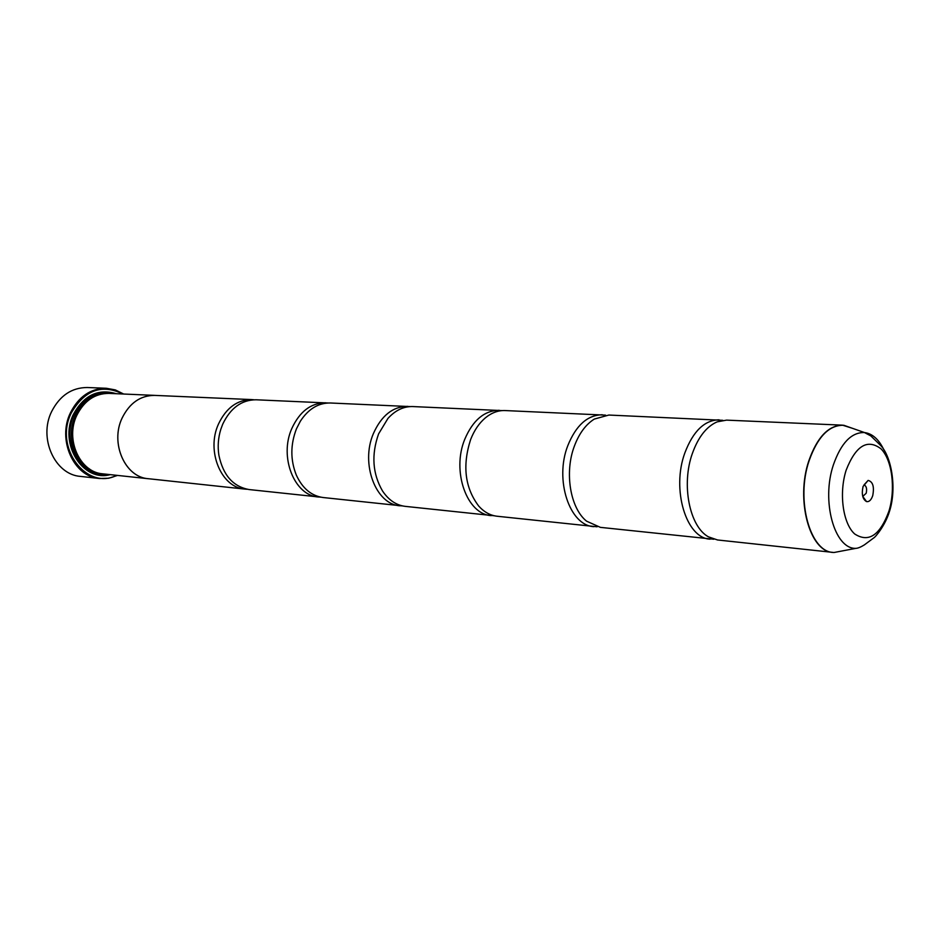 <?xml version="1.0" encoding="UTF-8"?>
<svg xmlns="http://www.w3.org/2000/svg" width="940" height="940" viewBox="0 0 940 940"><rect width="100%" height="100%" fill="white"/><g stroke="black" fill="none" stroke-linecap="round" stroke-linejoin="round"><path stroke-width="1.41" d="M852.298 428.264L842.463 425.15L726.561 420.133L717.091 421.872C706.504 426.56 698.279 437.053 692.404 453.362C681.124 484.464 689.502 526.6 708.431 536.834L717.537 539.971L832.875 552.379C809.634 551.745 795.428 499.68 808.905 460.6C817.142 437.347 828.328 425.526 842.463 425.15L851.957 428.147M722.789 420.309L608.85 415.045L594.292 419.087C585.773 424.469 579.146 433.457 574.399 446.042C564.282 472.479 570.263 508.235 586.595 521.183L600.39 527.364L713.836 539.231M605.548 415.139L505.038 410.557C498.141 410.31 491.585 412.754 485.334 417.889C479.118 423.164 474.207 430.391 470.611 439.591C462.245 465.653 464.936 487.801 478.695 506.037C484.1 512.053 490.222 515.449 497.072 516.236L597.135 526.776M502.101 410.604L412.789 406.562C403.671 406.315 395.399 410.251 387.973 418.394L378.597 433.88C371.23 454.69 372.534 473.713 382.498 490.939C388.631 500.103 396.222 505.25 405.269 506.366L494.182 515.755M410.181 406.585L330.281 402.99C318.402 402.849 308.426 408.912 300.353 421.214L296.476 428.781C290.378 444.514 290.319 459.93 296.3 475.029C302.433 488.389 311.387 495.897 323.149 497.53L402.684 505.955M327.931 402.99L256.033 399.782C241.58 399.876 230.476 408.007 222.709 424.198L220.818 429.286C218.197 437.746 217.551 446.359 218.867 455.113C223.062 475.276 233.191 486.755 249.264 489.576L320.834 497.178M106.302 388.267L87.232 387.515C71.722 387.597 59.866 395.599 51.665 411.485C38.234 438.181 54.943 474.747 80.535 476.404L99.499 478.519C73.767 476.874 56.964 439.744 70.5 412.625C78.772 396.48 90.698 388.361 106.302 388.267L115.338 389.912L123.681 394.036M872.731 495.639C874.423 486.709 872.884 481.632 868.114 480.411L863.084 486.415C861.416 494.17 862.568 499.222 866.516 501.584C869.148 502.019 871.216 500.033 872.731 495.639M862.755 496.438L866.21 493.218C867.127 488.694 866.398 485.921 864.001 484.923L868.114 480.411M122.893 394.001C101.896 383.673 84.694 389.983 71.299 412.93C53.709 447.475 86.515 490.868 116.76 475.335M117.547 475.417L108.676 478.237L99.499 478.519M253.929 399.77L251.814 399.594C237.374 399.688 226.27 407.807 218.526 423.94C205.883 450.965 221.288 487.789 245.07 489.117L148.344 478.707C125.067 477.332 109.921 443.046 122.165 417.959C129.65 402.954 140.483 395.435 154.618 395.376L108.923 393.39C94.963 393.437 84.294 400.687 76.915 415.139C64.883 439.321 79.877 472.444 102.86 473.842L148.332 478.73C125.055 477.356 109.898 443.046 122.153 417.947C129.673 402.966 140.483 395.446 154.618 395.387L155.711 395.435M116.337 393.719C98.254 388.349 83.954 395.188 73.449 414.246C58.538 443.692 82.885 482.431 110.239 474.63M112.001 393.531C95.563 390.558 82.79 397.608 73.672 414.681C60.043 441.741 80.288 478.049 105.926 474.171M719.053 419.816C704.542 420.121 693.144 431.143 684.861 452.892C671.336 489.423 686.188 538.314 710.064 539.161M149.425 478.824L148.332 478.73M602.258 414.763C587.535 414.998 576.044 425.291 567.807 445.63C554.33 479.764 569.605 525.648 593.822 526.659M499.199 410.298C484.417 410.498 472.938 420.133 464.783 439.227C451.447 471.257 466.933 514.486 491.256 515.614M407.572 406.339C392.838 406.491 381.452 415.562 373.403 433.552C360.267 463.726 375.836 504.58 400.076 505.802M325.604 402.79C310.987 402.907 299.719 411.473 291.823 428.487C278.921 457.005 294.443 495.733 318.495 497.025M245.07 489.117L247.185 489.27M855.729 548.373C857.82 548.314 860.688 547.162 864.342 544.906L873.495 538.103C875.41 537.28 885.21 525.413 889.416 511.63C897.359 487.261 890.956 455.136 880.251 445.102L870.851 435.925L864.459 432.541L843.826 425.28C829.256 424.856 817.694 436.642 809.14 460.623C795.381 500.468 810.48 553.343 834.238 552.462L855.729 548.373C834.462 549.066 821.09 501.032 833.404 464.83C841.065 442.998 851.417 432.236 864.459 432.541C872.402 433.599 878.888 439.391 883.906 449.896M94.799 396.316C86.351 399.794 79.912 406.174 75.459 415.468C66.341 434.268 73.179 460.048 89.335 468.825M107.513 393.366C92.99 392.767 81.874 399.97 74.131 414.963C61.77 439.685 77.879 473.431 101.461 473.654M846.129 470.223C838.762 493.336 842.945 523.615 854.707 533.979C868.607 542.968 880.016 535.342 888.946 511.125C895.797 488.788 892.189 459.93 880.945 448.78C867.373 438.557 855.764 445.701 846.129 470.223M251.814 399.594L154.618 395.387M862.814 496.461L866.516 501.584"/></g></svg>
